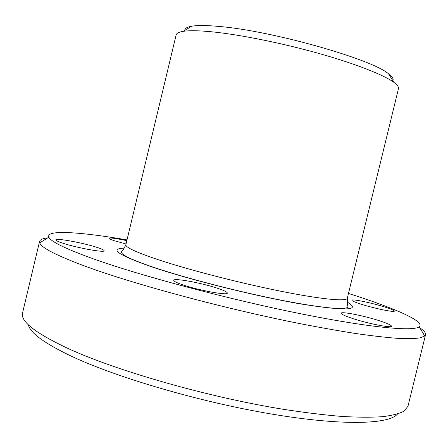 <?xml version="1.0" encoding="UTF-8"?>
<svg xmlns="http://www.w3.org/2000/svg" width="448" height="448" viewBox="0 0 448 448"><rect width="100%" height="100%" fill="white"/><g stroke="black" fill="none" stroke-linecap="round" stroke-linejoin="round"><path stroke-width="0.67" d="M184.738 30.408C184.738 28.437 187.062 27.037 191.71 26.214C197.618 25.211 206.903 25.301 219.57 26.494C272.339 30.862 372.428 59.366 388.595 73.847C392.353 76.703 393.781 79.005 392.879 80.763M347.295 298.262L398.457 88.726C398.877 87.052 397.342 84.918 393.848 82.326C383.762 74.883 355.298 63.683 318.528 53.357C281.77 43.047 240.184 34.692 212.677 31.892C199.17 30.548 189.336 30.369 183.165 31.354C178.87 32.066 176.529 33.264 176.137 34.944L125.86 244.692C125.317 247.257 136.007 252.23 157.937 259.616C188.451 269.752 239.518 282.946 280.454 291.161C321.479 299.41 346.718 301.717 347.295 298.262C347.306 302.994 347.53 305.81 347.962 306.712C348.51 307.362 346.892 307.95 343.106 308.487C334.466 308.851 316.327 306.69 291.082 302.092C246.473 293.866 185.774 278.382 151.262 266.51C135.974 261.296 126.33 257.079 122.332 253.87L121.408 251.899C123.138 250.102 124.622 247.699 125.86 244.692M127.014 239.882C80.522 231.969 45.388 229.438 48.882 237.188C50.786 241.674 66.13 249.077 94.903 259.398C141.786 276.041 226.789 298.754 297.595 313.135C368.542 327.561 413.476 331.699 419.194 326.777C425.846 321.479 393.439 307.67 348.471 293.457M419.866 327.886C424.01 330.641 425.902 332.942 425.544 334.779L424.76 336.011L419.95 337.904C414.613 338.66 406.868 338.783 396.715 338.274C385.174 337.372 371.358 335.765 355.275 333.452C337.999 330.736 319.054 327.365 298.446 323.338C224.319 308.549 135.19 284.514 86.666 266.75C56.907 255.73 41.255 247.761 39.71 242.855L39.575 241.405C40.096 239.607 42.829 238.426 47.779 237.871M397.454 414.047C389.211 424.368 342.194 425.981 271.13 413.974C200.194 402.03 116.956 377.619 71.708 356.362C44.509 343.381 30.05 332.842 28.325 324.744M39.575 241.405L22.467 313.314C20.619 321.485 35.538 333.082 67.217 348.102C115.982 370.737 208.37 397.253 283.959 409.405C304.937 412.625 324.094 414.96 341.443 416.41C357.51 417.351 371.157 417.446 382.379 416.696C392.14 415.509 399.381 413.644 404.102 411.107L407.988 406.202L425.544 334.779M352.369 318.416C367.87 323.579 391.95 328.334 391.496 326.2C391.356 325.136 387.374 323.333 379.551 320.79C364.14 315.756 341.046 311.175 341.152 313.242C341.169 314.21 344.91 315.935 352.369 318.416M181.899 284.553C197.462 290.125 227.982 295.775 227.315 293.07C227.332 292.113 224.364 290.612 218.417 288.574C202.894 283.164 173.594 277.676 173.723 280.308C173.634 281.187 176.361 282.604 181.899 284.553M61.158 242.637C74.077 247.285 104.927 253.058 104.138 250.762C104.177 250.152 102.239 249.178 98.314 247.839C85.389 243.303 55.591 237.664 55.843 239.887C55.765 240.447 57.54 241.366 61.158 242.637M126.823 240.671C116.071 238.381 110.118 237.58 108.965 238.274C108.926 238.722 110.656 239.523 114.167 240.682L126.034 243.97M361.536 304.326C374.668 308.498 394.822 312.62 394.402 311.086C394.257 310.318 390.863 308.896 384.227 306.824C371.162 302.73 351.708 298.738 351.882 300.227C351.938 300.933 355.152 302.299 361.536 304.326M347.11 302.014C361.665 310.531 346.13 311.164 300.502 303.918C255.214 296.117 188.031 279.289 150.64 266.476C117.802 254.806 109.026 248.685 124.314 248.114M191.71 26.214L183.165 31.354M48.882 237.188L39.71 242.855M419.194 326.777L424.76 336.011M388.595 73.847L393.848 82.326"/></g></svg>
